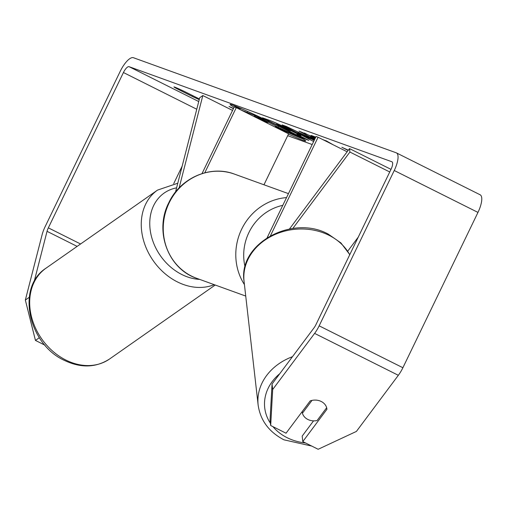 <?xml version="1.0" encoding="UTF-8"?>
<svg xmlns="http://www.w3.org/2000/svg" width="507" height="507" viewBox="0 0 507 507"><rect width="100%" height="100%" fill="white"/><g stroke="black" fill="none" stroke-linecap="round" stroke-linejoin="round"><path stroke-width="0.76" d="M202.027 173.59L234.259 106.914L236.275 107.642L204.777 172.798M263.97 184.782L288.603 133.829L236.275 107.642M232.561 110.425L202.819 95.538L199.72 97.705L175.523 192.039M202.819 95.538L179.123 187.92M358.272 237.086L347.764 251.149M270.491 235.692L318.085 137.239L316.07 136.51L267.176 237.644M347.149 151.783L318.085 137.239M389.744 171.981L349.912 152.043L292.793 228.492M391.005 169.37L349.519 148.608L349.912 152.043M349.519 148.608L289.446 229.018M307.831 419.447A12.453 10.362 -6.5 0 1 302.425 413.218L312.001 400.397A12.453 10.362 -6.5 0 1 321.248 401.5A12.453 10.362 -6.5 0 1 326.654 407.729L317.078 420.55A12.453 10.362 -6.5 0 1 307.831 419.447M302.235 411.545L302.425 413.218M288.47 134.114A42.005 1.584 -154.2 0 0 303.218 140.382A42.005 1.584 -154.2 0 0 305.74 141.003A42.005 1.584 -154.2 0 0 275.168 124.488A42.005 1.584 -154.2 0 0 232.618 105.05A42.005 1.584 -154.2 0 0 230.096 104.436A42.005 1.584 -154.2 0 0 234.12 107.199M233.41 105.342A42.005 1.584 -154.2 0 0 239.925 108.98M286.278 131.75A42.005 1.584 -154.2 0 0 302.971 138.969M199.232 99.619A12.453 0.469 25.8 0 1 192.362 96.45L176.962 88.744A12.453 0.469 25.8 0 1 173.933 86.919A12.453 0.469 25.8 0 1 174.681 87.096A12.453 0.469 25.8 0 1 184.212 91.368L199.397 98.966M333.264 144.837L326.47 140.952L322.978 139.685M315.779 137.105L311.152 135.407L315.538 137.606M313.643 141.529L282.101 124.893L286.385 126.439L314.416 139.926M34.134 281.664L47.043 231.331A7.472 2.554 116.6 0 1 48.342 227.852L123.429 72.533A7.472 2.554 116.6 0 1 129.095 66.69L391.848 161.746A7.472 2.554 116.6 0 1 391.943 161.79A7.472 2.554 116.6 0 1 391.017 169.344L315.937 324.657A7.472 2.554 116.6 0 1 313.985 327.902L272.05 384.027L272.677 389.522L270.687 425.519L270.06 420.024L272.05 384.027M287.71 135.686L312.185 144.539M348.157 150.44L341.845 147.284L348.334 150.199M233.41 108.669L229.006 106.464L233.543 108.397M290.847 130.103L300.981 135.686L296.893 134.399L308.858 140.382L304.39 138.766L262.525 117.814L269.432 120.317C273.976 121.997 281.112 125.261 290.847 130.103M314.562 139.621L299.06 131.11L315.379 137.929M315.139 138.43L310.601 136.643L314.828 139.076M39.35 337.687L35.452 340.412L25.35 300.043L42.087 234.804A17.434 5.964 116.6 0 1 45.123 226.686L120.203 71.367A17.434 5.964 116.6 0 1 133.43 57.722L396.182 152.784A17.434 5.964 116.6 0 1 396.404 152.88A17.434 5.964 116.6 0 1 394.243 170.51L319.157 325.83A17.434 5.964 116.6 0 1 314.613 333.397L272.677 389.522M270.687 425.519L286.049 433.206L310.189 400.898A12.453 10.362 -6.5 0 1 326.914 409.067A12.453 10.362 -6.5 0 1 326.939 409.276L302.793 441.591L318.155 449.278L356.402 431.425L398.337 375.3L314.613 333.397M313.554 420.854L302.172 436.096L302.793 441.591M45.015 345.204L35.452 340.412M173.692 183.654L182.171 166.119M479.914 194.688A17.434 5.964 116.6 0 1 480.129 194.783A17.434 5.964 116.6 0 1 477.968 212.414L402.888 367.733A17.434 5.964 116.6 0 1 398.337 375.3M25.35 300.043L29.254 297.311M192.362 96.45L192.755 95.639M176.962 88.744L177.247 88.155M326.888 408.851L326.939 409.276M257.372 115.938L257.131 116.433L278.013 127.149L296.494 135.863L291.322 133.994L275.364 126.458L286.106 132.105L282.684 130.869M240.73 109.867L257.131 116.433M239.735 109.373L240.217 108.371L243.075 109.404M286.335 131.636L286.106 132.105M296.69 135.458L296.494 135.863M278.501 126.135L278.013 127.149M307.901 137.765L311.494 139.064L297.882 132.498L307.901 137.765M311.704 138.626L311.494 139.064M298.084 132.074L297.882 132.498M314.182 140.407L311.52 139.007M289.922 130.616C291.398 131.123 290.441 130.527 287.038 128.816L276.74 124.31L287.805 129.849L290.619 130.8L291.164 129.678M277.114 123.531L276.74 124.31M297.356 133.442L296.893 134.399M304.631 138.272L304.39 138.766M297.197 133.778L290.745 130.546M277.037 123.689L273.869 122.098M310.759 136.307L304.428 132.992M267.354 122.035L267.246 122.257C268.678 122.757 267.823 122.219 264.673 120.634L254.222 116.147L264.293 121.186L267.937 122.441M264.578 120.59L264.293 121.186M292.482 356.687A55.421 46.112 173.5 0 0 258.145 405.074C260.376 420.404 268.97 431.989 283.933 439.823L311.754 446.071M305.556 442.972A49.198 40.934 -6.5 0 1 287.114 437.687A49.198 40.934 -6.5 0 1 272.956 426.653M270.427 423.269A49.198 40.934 -6.5 0 1 279.788 373.672M349.792 254.622L340.932 242.935L328.416 234.209C292.545 214.112 237.929 243.658 244.076 281.499A55.421 46.112 -6.5 0 1 270.339 236.782A55.421 46.112 -6.5 0 1 328.986 235.286A55.421 46.112 -6.5 0 1 349.722 254.768M198.738 101.539L129.095 66.69M196.76 109.239L123.429 72.533M80.575 243.981L48.342 227.852M77.134 246.389L47.043 231.331M477.968 212.414L394.243 170.51M402.888 367.733L319.157 325.83M268.716 121.344L268.45 121.902M268.602 121.287L268.33 121.845M247.695 111.47L247.315 112.25M287.152 128.271L286.918 128.759M279.135 124.456L278.837 125.071M287.273 128.334L287.038 128.816M299.409 134.577L299.105 135.198M314.416 138.867L314.156 139.412M314.302 138.804L314.036 139.355M311.609 136.18L311.304 136.814M65.84 360.046A55.421 44.02 55 0 0 109.537 359.019C95.893 367.765 80.847 368.221 64.395 360.395C28.443 344.259 15.85 287.374 45.966 268.216A55.421 44.02 55 0 0 31.016 314.714A55.421 44.02 55 0 0 65.84 360.046M214.208 284.661A55.421 44.02 -125 0 1 177.418 281.924A55.421 44.02 -125 0 1 142.587 236.592A55.421 44.02 -125 0 1 157.538 190.093L45.966 268.216M176.601 187.837A49.198 39.077 55 0 0 149.844 226.426A49.198 39.077 55 0 0 181.855 274.534A49.198 39.077 55 0 0 199.65 279.395M169.116 202.946A55.421 52.037 109.9 0 0 196.836 278.375C168.032 268.932 154.128 230.983 168.742 202.857C180.105 178.033 210.228 164.724 234.545 174.135A55.421 52.037 109.9 0 0 169.116 202.946M244.425 284.592A55.421 52.037 -70.1 0 1 241.655 229.189A55.421 52.037 -70.1 0 1 286.531 197.603M282.786 205.354A49.198 46.194 109.9 0 0 248.905 232.542A49.198 46.194 109.9 0 0 245.065 266.897M244.076 281.499L258.145 405.074M333.391 442.167L343.163 437.604M480.129 194.783L396.404 152.88M310.601 136.643L311.14 135.521M215.215 285.023L109.537 359.019M177.786 183.223L157.538 190.093M245.73 296.063L196.836 278.375M288.451 193.642L234.545 174.135"/></g></svg>
